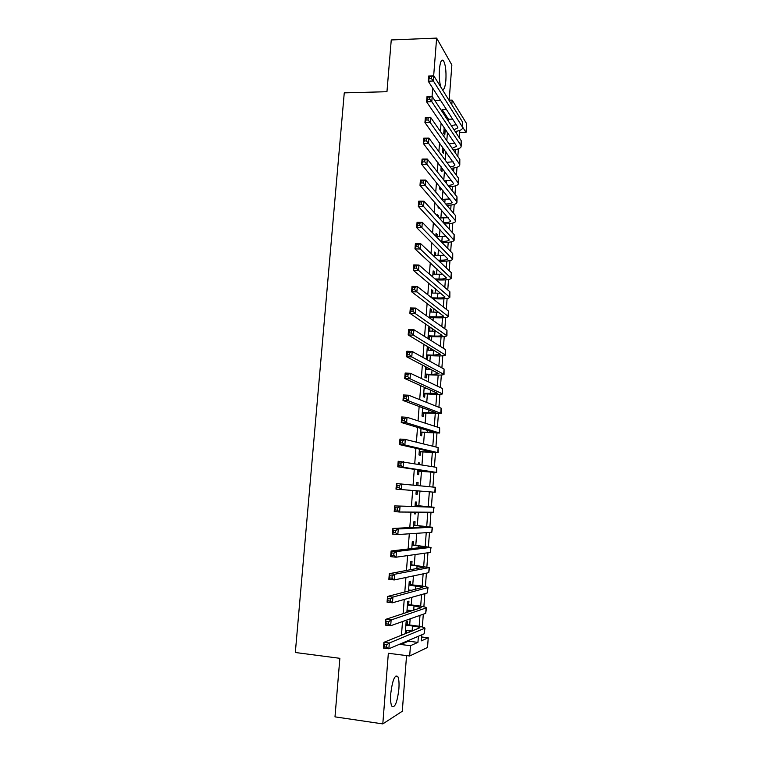<?xml version="1.0" encoding="UTF-8"?>
<svg xmlns="http://www.w3.org/2000/svg" width="762" height="762" viewBox="0 0 762 762"><rect width="100%" height="100%" fill="white"/><g stroke="black" fill="none" stroke-linecap="round" stroke-linejoin="round"><path stroke-width="1.14" d="M398.878 689.029C399.288 683.028 398.936 678.866 397.812 676.542C394.821 674.37 392.468 680.075 390.744 693.658C390.334 699.678 390.687 703.85 391.801 706.164C394.859 708.26 397.221 702.545 398.878 689.029M442.322 89.525C444.055 90.106 445.246 87.011 445.884 80.229C446.342 70.876 445.513 64.332 443.398 60.589C441.503 58.969 440.179 61.922 439.407 69.437C438.969 76.781 439.483 82.744 440.95 87.316M421.596 636.975L428.244 637.794L427.52 647.462L409.67 655.996L410.461 645.7L417.938 642.376L418.405 636.251M449.17 100.174L451.866 64.98L436.626 38.1L391.258 39.957L386.953 91.716L344.262 92.859L295.323 652.501L339.862 658.32L334.994 716.861L382.8 723.9L402.288 711.27L406.556 655.596M451.799 104.746L452.152 100.098L466.677 123.739L466.02 132.474L462.62 127.064M459.629 132.569L466.02 132.474M407.146 624.716L407.422 621.201L406.146 621.659L405.213 633.774L406.489 633.27L406.718 630.384M408.689 604.657L408.956 601.161L407.699 601.523L406.86 612.4M410.223 584.683L410.499 581.187L409.242 581.473L408.508 591.036M411.756 564.775L412.023 561.299L410.785 561.499L410.147 569.757M413.28 544.944L413.547 541.487L412.318 541.601L411.775 548.573M414.804 525.199L415.061 521.741L413.842 521.779L413.404 527.466M412.937 533.552L414.166 533.467M416.309 505.52L416.576 502.082L415.357 502.034L415.023 506.454M414.585 512.112L414.452 513.874L415.671 513.874L415.804 512.121M417.852 485.556L418.081 482.498L416.871 482.365L416.643 485.432M416.233 490.757L415.966 494.157L417.185 494.243L417.443 490.852M419.471 464.401L419.586 462.982L418.386 462.772L418.271 464.191M417.833 469.878L417.481 474.516L418.681 474.678L418.948 471.268M419.433 449.104L418.986 454.952L420.186 455.2L420.443 451.799M421.034 428.406L420.491 435.464L421.672 435.788L421.938 432.397M422.71 407.822L421.986 416.052L423.158 416.452L423.424 413.08M424.196 387.258L423.472 396.707L424.644 397.192L424.901 393.83M425.777 366.817L424.958 377.438L426.12 378L426.377 374.656M428.263 350.158L428.463 347.453L427.32 346.767L426.434 358.245L427.587 358.892L427.844 355.549M429.73 331.07L429.93 328.451L428.787 327.689L427.949 338.576M431.187 312.039L431.387 309.524L430.254 308.677L429.539 317.935M432.645 293.084L432.835 290.665L431.711 289.741L431.121 297.39M434.102 274.206L434.283 271.872L433.159 270.881L432.692 276.92M435.55 255.394L435.721 253.155L434.607 252.089L434.264 256.537M436.988 236.658L437.15 234.505L436.055 233.372L435.826 236.23M438.483 217.227L438.579 215.932L437.483 214.713L437.388 216.008M438.14 206.169L438.064 207.274L439.15 208.521L439.236 207.416M439.664 186.442L439.493 188.719L440.569 190.033L440.741 187.776M441.179 166.802L440.912 170.231L441.989 171.621L442.236 168.412M442.684 147.237L442.331 151.819L443.398 153.276L443.646 150.076M448.313 121.053L448.447 119.215L442.122 109.538L441.979 111.414M441.074 123.158L440.426 131.455M439.55 142.875L438.874 151.581M438.017 162.668L437.312 171.783M436.483 182.537L435.74 192.072M434.94 202.482L434.169 212.446M433.387 222.514L432.587 232.896M431.835 242.63L430.997 253.441M430.273 262.823L429.397 274.063M428.701 283.093L427.796 294.77M427.13 303.457L426.187 315.563M425.539 323.898L424.577 336.452M423.958 344.414L422.948 357.416M422.358 365.027L421.319 378.476M420.757 385.715L419.691 399.612M419.157 406.498L418.043 420.853M417.538 427.358L416.395 442.17M415.919 448.304L414.738 463.582M414.29 469.335L413.071 485.08M412.661 490.471L411.432 506.359M410.985 512.083L409.785 527.637M409.308 533.791L408.127 549.002M407.622 555.593L406.47 570.452M405.927 577.482L404.803 591.998M404.222 599.465L403.127 613.629M402.517 621.544L401.45 635.356M400.802 643.719L400.745 644.49L408.442 641.204L408.499 640.451M409.127 632.298L409.251 630.688M409.689 625.021L410.156 618.849M410.747 611.124L410.794 610.505M411.223 604.952L411.804 597.322M412.756 584.949L413.452 575.891M414.28 565.033L415.09 554.555M415.804 545.192L416.719 533.305M417.319 525.428L418.338 512.14M418.824 505.739L419.957 491.061M420.357 485.804L421.453 471.459M421.967 464.83L422.948 451.98M423.567 443.951L424.434 432.568M425.158 423.148L425.92 413.233M426.749 402.431L427.396 393.973M428.33 381.8L428.863 374.78M429.273 369.456L429.33 368.684M429.901 361.255L430.33 355.663M430.74 350.272L430.873 348.567M431.473 340.795L431.787 336.613M432.206 331.165L432.406 328.536M433.035 320.411L433.245 317.649M433.664 312.125L433.94 308.591M434.588 300.114L434.692 298.742M435.121 293.16L435.464 288.722M436.569 274.263L436.978 268.929M438.007 255.441L438.493 249.212M439.445 236.687L439.998 229.572M440.884 217.999L441.493 210.007M442.303 199.387L442.989 190.529M443.789 180.023L444.475 171.117M445.303 160.287L445.951 151.781M446.808 140.627L447.427 132.531M444.189 127.74L443.741 133.464L444.798 134.998L445.046 131.807M430.673 318.745L430.768 317.554M429.092 339.3L429.311 336.518M426.787 369.332L426.93 367.427M425.301 388.572L425.367 387.782M409.765 590.712L409.813 590.121M408.127 611.991L408.261 610.21M409.67 655.996L388.344 653.272L382.8 723.9M400.745 644.49L410.461 645.7M442.122 109.538L446.399 109.442M434.826 100.517L440.569 100.374M448.951 100.174L452.152 100.098M436.626 38.1L433.664 75.867M432.702 88.135L432.044 96.526M421.757 634.832L421.3 640.88L428.244 637.794M459.791 130.407L459.238 137.693M458.4 148.8L457.829 156.477M457.01 167.269L456.409 175.327M455.619 185.804L454.981 194.253M454.209 204.406L453.542 213.246M452.809 223.076L452.104 232.315M451.39 241.821L450.666 251.46M449.971 260.633L449.218 270.672M448.551 279.521L447.761 289.97M447.123 298.475L446.303 309.334M445.684 317.497L444.837 328.774M444.246 336.604L443.36 348.282M442.798 355.778L441.884 367.875M441.35 375.018L440.398 387.544M439.893 394.335L438.912 407.289M438.426 413.737L437.417 427.111M436.959 433.197L435.921 447.008M435.483 452.742L434.416 466.982M434.007 472.364L432.902 487.042M432.521 492.062L431.406 506.873M430.997 512.216L429.911 526.704M429.473 532.457L428.406 546.602M427.949 552.764L426.901 566.585M426.406 573.157L425.387 586.645M424.863 593.636L423.872 606.781M423.31 614.191L422.348 627.002M419.157 626.307L419.986 615.372M420.681 606.152L421.557 594.57M422.205 586.083L423.129 573.853M423.71 566.09L424.691 553.222M425.225 546.173L426.244 532.667M426.73 526.332L427.796 512.197M428.225 506.568L429.339 491.814M429.72 486.728L430.825 472.164M431.263 466.439L432.311 452.599M432.787 446.237L433.778 433.121M434.311 426.101L435.254 413.718M435.835 406.06L436.712 394.383M437.34 386.086L438.179 375.123M438.845 366.198L439.626 355.93M440.35 346.386L441.074 336.823M441.846 326.65L442.512 317.783M443.332 307L443.951 298.809M444.817 287.417L445.379 279.911M446.294 267.91L446.808 261.08M447.761 248.479L448.227 242.326M449.228 229.124L449.647 223.637M450.685 209.845L451.056 205.026M452.142 190.643L452.457 186.471M453.59 171.517L453.857 167.992M455.038 152.457L455.247 149.59M456.467 133.474L456.638 131.245M448.447 119.215L452.628 119.139M408.442 641.204L417.938 642.376M437.398 215.922L438.579 215.932M435.959 234.496L437.15 234.505M434.531 253.136L435.721 253.155M433.083 271.853L434.283 271.872M431.644 290.627L432.835 290.665M430.187 309.486L431.387 309.524M428.73 328.403L429.93 328.451M427.272 347.405L428.463 347.453M418.376 462.896L419.586 462.982M416.871 482.403L418.081 482.498M415.966 494.138L417.185 494.243M414.461 513.759L415.671 513.874M413.48 533.514L414.157 533.581M405.27 633.117L406.489 633.27M443.989 130.264L445.875 130.235M446.923 131.778L443.865 131.826M451.275 125.568L456.219 124.73M454.066 129.807L457.772 127.845L457.6 126.873L428.225 81.172L428.625 76.019L433.826 75.857L462.629 122.158L462.582 127.559M431.483 76.41L429.406 76.476L429.244 78.543L431.321 78.476L431.483 76.41L433.826 75.857L433.416 81.02L462.277 126.797L462.524 128.235C461.896 129.816 459.429 130.893 455.152 131.464M431.321 78.476L433.416 81.02L428.225 81.172L429.244 78.543M429.406 76.476L428.625 76.019M442.579 148.6L443.655 148.59M449.104 143.932L454.676 143.189M444.722 150.066L442.465 150.085M452.142 148.295L456.371 146.361L456.19 145.428L426.587 101.832L426.996 96.65L432.197 96.526L461.229 140.722L461.181 146.114M429.854 97.117L427.768 97.174L427.606 99.251L429.692 99.193L429.854 97.117L432.197 96.526L431.797 101.708L460.886 145.38L461.134 146.752C460.458 148.323 457.819 149.362 453.219 149.847M429.692 99.193L431.797 101.708L426.587 101.832L427.606 99.251M427.768 97.174L426.996 96.65M446.837 162.363L453.104 161.725M442.408 168.412L441.055 168.412M450.132 166.83C452.942 166.507 454.552 165.878 454.962 164.944L424.948 122.577L425.358 117.377L430.568 117.281L459.829 159.363L459.791 164.725M428.215 117.919L426.129 117.958L425.968 120.044L428.053 120.005L428.215 117.919L430.568 117.281L430.168 122.482L459.476 164.03L459.743 165.335C459 166.897 456.162 167.888 451.199 168.278M428.053 120.005L430.168 122.482L424.948 122.577L425.968 120.044M426.129 117.958L425.358 117.377M444.437 180.842L451.504 180.318M448.027 185.414C451.247 185.166 453.085 184.556 453.552 183.594L423.301 143.408L423.72 138.189L428.939 138.122L458.429 178.06L458.381 183.413M426.577 138.808L424.482 138.836L424.32 140.922L426.415 140.903L426.577 138.808L428.939 138.122L428.53 143.342L458.076 182.747L458.343 183.985C457.533 185.547 454.457 186.471 449.094 186.766M426.415 140.903L428.53 143.342L423.301 143.408L424.32 140.922M424.482 138.836L423.72 138.189M441.893 199.387L449.875 198.977M445.799 204.035C449.475 203.883 451.59 203.311 452.133 202.321L421.653 164.325L422.062 159.087L427.292 159.048L457.01 196.844L456.971 202.168M424.929 159.782L422.824 159.801L422.662 161.896L424.758 161.887L424.929 159.782L427.292 159.048L426.882 164.297L456.657 201.549L456.933 202.711C456.047 204.264 452.695 205.121 446.865 205.302M424.758 161.887L426.882 164.297L421.653 164.325L422.662 161.896M422.824 159.801L422.062 159.087M439.169 217.989L448.199 217.703M443.417 222.695C447.637 222.656 450.066 222.133 450.713 221.113L419.995 185.337L420.405 180.08L425.644 180.061L455.6 215.684L455.562 220.999M423.262 180.842L421.167 180.851L421.005 182.956L423.101 182.956L423.262 180.842L425.644 180.061L425.234 185.328L455.238 220.409L455.524 221.504C454.533 223.047 450.856 223.838 444.494 223.885M423.101 182.956L425.234 185.328L419.995 185.337L421.005 182.956M421.167 180.851L420.405 180.08M440.855 241.392L441.855 241.411C446.151 241.411 448.627 240.935 449.285 239.973L418.328 206.435L418.748 201.149L423.986 201.168L454.171 234.61L454.142 239.897M436.235 236.649L446.475 236.496M421.605 201.997L419.5 201.987L419.329 204.111L421.434 204.121L421.605 201.997L423.986 201.168L423.577 206.464L454.104 240.363C453.104 241.811 449.38 242.535 442.941 242.516L441.941 242.506M421.434 204.121L423.577 206.464L418.328 206.435L419.329 204.111M419.5 201.987L418.748 201.149M438.083 260.147L440.426 260.194C444.722 260.223 447.199 259.794 447.856 258.909L416.652 227.628L417.071 222.323L422.329 222.371L452.742 253.594L452.714 258.87M434.359 255.375L444.694 255.346M419.929 223.247L417.824 223.228L417.652 225.352L419.767 225.371L419.929 223.247L422.329 222.371L421.91 227.686L452.676 259.299C451.685 260.642 447.961 261.28 441.512 261.233L439.179 261.185M419.767 225.371L421.91 227.686L416.652 227.628L417.652 225.352M417.824 223.228L417.071 222.323M435.045 278.949L438.988 279.044C443.293 279.102 445.77 278.73 446.418 277.92L414.966 248.907L415.395 243.573L420.653 243.659L451.314 272.663L451.285 277.911M432.911 274.177L442.836 274.253M418.252 244.583L416.138 244.545L415.976 246.688L418.081 246.717L418.252 244.583L420.653 243.659L420.233 248.993L451.247 278.311C450.266 279.53 446.542 280.102 440.084 280.006L436.15 279.911M418.081 246.717L420.233 248.993L414.966 248.907L415.976 246.688M416.138 244.545L415.395 243.573M431.644 297.799L437.54 297.971C441.846 298.056 444.332 297.732 444.979 296.999L413.28 270.281L413.709 264.928L418.976 265.033L449.875 291.798L449.847 297.028M431.454 293.056L440.874 293.218M416.566 266.005L414.452 265.957L414.28 268.11L416.395 268.157L416.566 266.005L418.976 265.033L418.557 270.396L449.818 297.39C448.837 298.504 445.113 298.99 438.645 298.866L432.768 298.685M416.395 268.157L418.557 270.396L413.28 270.281L414.28 268.11M414.452 265.957L413.709 264.928M429.625 316.744L436.093 316.973C440.407 317.087 442.884 316.811 443.532 316.144L411.585 291.741L412.013 286.369L417.29 286.502L448.427 311.01L448.399 316.211M429.997 312.001L438.779 312.239M414.871 287.522L412.756 287.464L412.585 289.627L414.699 289.684L414.871 287.522L417.29 286.502L416.871 291.884L448.38 316.544C447.408 317.544 443.684 317.954 437.197 317.783L429.568 317.516M414.699 289.684L416.871 291.884L411.585 291.741L412.585 289.627M412.756 287.464L412.013 286.369M428.168 335.785L434.635 336.042C438.96 336.185 441.436 335.956 442.074 335.375L409.88 313.296L410.308 307.896L415.604 308.067L446.98 330.289L446.951 335.48M428.53 331.022L436.493 331.308M413.166 309.134L411.051 309.067L410.88 311.229L413.004 311.306L413.166 309.134L415.604 308.067L415.176 313.477L446.932 335.775C445.97 336.652 442.236 336.985 435.75 336.775L428.111 336.471M413.004 311.306L415.176 313.477L409.88 313.296L410.88 311.229M411.051 309.067L410.308 307.896M426.691 354.892L433.168 355.187L440.388 354.282L408.175 334.937L408.603 329.517L413.899 329.727L445.522 349.644L445.503 354.816M427.063 350.11L433.94 350.415M411.461 330.841L409.337 330.765L409.165 332.937L411.29 333.023L411.461 330.841L413.899 329.727L413.48 335.156L445.484 355.073C444.522 355.835 440.798 356.092 434.302 355.844L426.644 355.492M411.29 333.023L413.48 335.156L408.175 334.937L409.165 332.937M409.337 330.765L408.603 329.517M425.215 374.075L431.702 374.399L438.922 373.713L406.46 356.683L406.889 351.234L412.194 351.473L444.065 369.084L444.046 374.228M425.587 369.275L430.968 369.541M409.746 352.644L407.613 352.549L407.441 354.73L409.575 354.825L409.746 352.644L412.194 351.473L411.766 356.93L444.027 374.447C443.074 375.095 439.35 375.266 432.835 374.98L425.177 374.59M409.575 354.825L411.766 356.93L406.46 356.683L407.441 354.73M407.613 352.549L406.889 351.234M423.729 393.335L437.445 393.211L404.736 378.514L405.165 373.047L410.48 373.313L442.598 388.591L442.579 393.706M424.101 388.506L427.377 388.687M408.022 374.533L405.889 374.428L405.717 376.618L407.851 376.733L408.022 374.533L410.48 373.313L410.051 378.79L442.57 393.897C441.617 394.421 437.893 394.526 431.378 394.192L423.701 393.763M407.851 376.733L410.051 378.79L404.736 378.514L405.717 376.618M405.889 374.428L405.165 373.047M422.243 412.661L435.969 412.785L403.003 400.45L403.431 394.954L408.756 395.259L441.122 408.175L441.112 413.271M406.289 396.526L404.155 396.402L403.984 398.602L406.117 398.726L406.289 396.526L408.756 395.259L408.327 400.755L441.103 413.423L422.215 413.004M406.117 398.726L408.327 400.755L403.003 400.45L403.984 398.602M404.155 396.402L403.431 394.954M420.748 432.064L434.721 432.616L401.26 422.472L401.698 416.957L407.032 417.29L439.645 427.825L439.636 432.911M404.555 418.614L402.412 418.471L402.241 420.691L404.384 420.824L404.555 418.614L407.032 417.29L406.594 422.815L439.626 433.026L420.729 432.321M404.384 420.824L406.594 422.815L401.26 422.472L402.241 420.691M402.412 418.471L401.698 416.957M419.252 451.533L433.235 452.295L399.517 444.589L399.945 439.055L405.298 439.417L438.16 447.561L438.15 452.618M402.812 440.788L400.669 440.646L400.488 442.865L402.631 443.017L402.812 440.788L405.298 439.417L404.86 444.97L438.15 452.695L419.233 451.714M402.631 443.017L404.86 444.97L399.517 444.589L400.488 442.865M400.669 440.646L399.945 439.055M417.747 471.087L431.74 472.04L397.754 466.811L398.193 461.248L436.674 467.373L436.664 472.411M401.05 463.067L398.907 462.905L398.736 465.144L400.879 465.306L401.05 463.067L403.546 461.648L403.117 467.22L436.664 472.45L417.738 471.173M400.879 465.306L403.117 467.22L397.754 466.811L398.736 465.144M398.907 462.905L398.193 461.248M399.298 485.451L397.145 485.27L396.964 487.509L399.117 487.69L399.298 485.451L401.803 483.975L401.355 489.566L395.992 489.128L396.44 483.537L435.55 487.309L435.169 492.281M399.117 487.69L401.355 489.566L435.178 492.281M397.145 485.27L396.44 483.537M395.992 489.128L396.964 487.509M415.1 505.482L428.854 506.816L394.668 505.92L433.673 507.235L415.1 505.416M397.526 507.921L400.04 506.387L399.602 512.016L394.221 511.54L394.668 505.92L395.192 509.988L397.345 510.178L397.526 507.921L395.373 507.73M397.345 510.178L399.602 512.016L433.302 512.235L434.045 507.225M394.221 511.54L395.192 509.988M413.575 525.237L427.339 526.828L392.887 528.409L398.269 528.914L432.168 527.275L413.585 525.085M395.745 530.495L398.269 528.914L397.831 534.562L392.449 534.048L392.887 528.409L393.411 532.552L395.573 532.762L395.745 530.495L393.592 530.295M395.573 532.762L397.831 534.562L431.797 532.295L432.549 527.228M392.449 534.048L393.411 532.552M412.042 545.078L425.815 546.926L391.106 550.993L396.497 551.536L430.654 547.402L412.061 544.83M393.964 553.164L396.497 551.536L396.05 557.203L390.658 556.66L391.106 550.993L391.62 555.222L393.783 555.441L393.964 553.164L391.801 552.955M393.783 555.441L396.05 557.203L430.282 552.44L431.035 547.307M390.658 556.66L391.62 555.222M410.508 564.985L424.291 567.099L389.315 573.681L394.716 574.253L429.139 567.604L410.537 564.652M392.173 575.939L394.716 574.253L394.268 579.949L388.868 579.368L389.315 573.681L389.83 577.996L391.992 578.225L392.173 575.939L390.011 575.71M391.992 578.225L394.268 579.949L428.758 572.662L429.52 567.471M388.868 579.368L389.83 577.996M408.584 589.988L411.385 590.293M408.975 584.978L422.758 587.359L387.515 596.465L392.925 597.075L428.015 587.521C427.149 586.845 423.405 586.14 416.795 585.387L409.003 584.549M390.373 598.818L392.925 597.075L392.478 602.79L387.067 602.18L387.515 596.465L388.02 600.866L390.192 601.113L390.373 598.818L388.201 598.57M390.192 601.113L392.478 602.79L427.234 592.96L428.006 587.712M387.067 602.18L388.02 600.866M407.041 610.076L412.156 610.667M407.432 605.047L414.033 605.8L421.215 607.685L385.705 619.354L391.125 619.992L426.491 607.8C425.625 607 421.891 606.2 415.271 605.409L407.47 604.523M388.563 621.792L391.125 619.992L390.677 625.735L385.258 625.088L385.705 619.354L386.21 623.84L388.382 624.097L388.563 621.792L386.391 621.535M388.382 624.097L390.677 625.735L425.701 613.343L426.472 608.028M385.258 625.088L386.21 623.84M405.489 630.241L412.252 631.05M405.879 625.192L412.49 625.983C416.909 626.535 419.395 627.126 419.957 627.745L383.886 642.337L389.315 643.014L424.958 628.155C424.11 627.221 420.367 626.345 413.737 625.507L405.927 624.573M386.744 644.871L389.315 643.014L388.868 648.786L383.438 648.1L383.886 642.337L384.391 646.909L386.563 647.186L386.744 644.871L384.572 644.595M386.563 647.186L388.868 648.786L424.158 633.813L424.939 628.421M383.438 648.1L384.391 646.909M462.629 122.158L462.277 126.797M461.229 140.722L460.886 145.38M447.894 162.354L447.799 163.668M459.829 159.363L459.476 164.03M446.484 180.842L446.303 183.223M458.429 178.06L458.076 182.747M445.065 199.396L444.808 202.854M457.01 196.844L456.657 201.549M443.646 218.027L443.303 222.561M455.6 215.684L455.238 220.409M442.217 236.725L441.855 241.411M454.171 234.61L453.819 239.344M440.788 255.489L440.426 260.194M452.742 253.594L452.39 258.356M439.35 274.33L438.988 279.044M451.314 272.663L450.952 277.435M437.902 293.237L437.54 297.971M449.875 291.798L449.513 296.589M436.455 312.22L436.093 316.973M448.427 311.01L448.066 315.82M434.997 331.27L434.635 336.042M446.98 330.289L446.618 335.128M433.54 350.396L433.168 355.187M445.522 349.644L445.16 354.501M432.035 370.094L431.702 374.399M444.065 369.084L443.694 373.952M430.501 390.096L430.235 393.697M442.598 388.591L442.227 393.478M428.968 410.166L428.749 413.052M441.122 408.175L440.76 413.08M427.434 430.32L427.263 432.492M439.645 427.825L439.274 432.759M425.891 450.561L425.777 451.999M438.16 447.561L437.788 452.514M424.339 470.878L424.282 471.592M436.674 467.373L436.302 472.345M435.178 487.261L434.807 492.252M421.653 506.054L421.605 506.625M433.673 507.235L433.302 512.235M420.138 525.847L420.033 527.161M432.168 527.275L431.797 532.295M418.624 545.716L418.462 547.792M430.654 547.402L430.282 552.44M417.1 565.661L416.881 568.49M429.139 567.604L428.758 572.662M415.566 585.692L415.29 589.283M427.615 587.883L427.234 592.96M414.033 605.8L413.699 610.152M426.082 608.247L425.701 613.343M412.49 625.983L412.109 631.041M424.548 628.688L424.158 633.813M397.812 676.542L395.459 676.227M443.398 60.589L441.493 60.655"/></g></svg>
